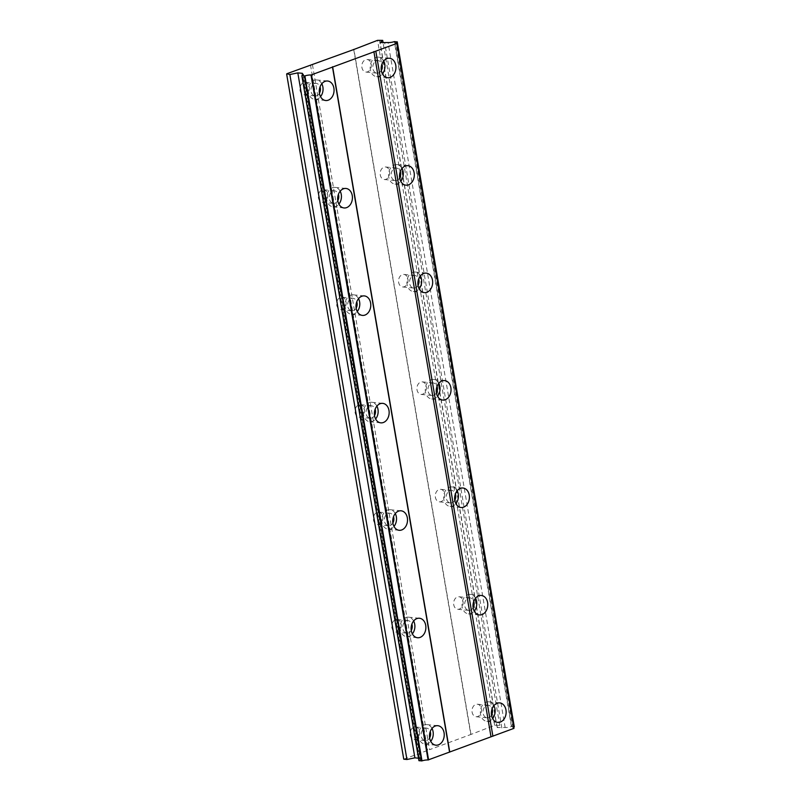 <?xml version="1.0" encoding="UTF-8"?>
<svg xmlns="http://www.w3.org/2000/svg" width="801" height="801" viewBox="0 0 801 801"><rect width="100%" height="100%" fill="white"/><g stroke="black" fill="none" stroke-linecap="round" stroke-linejoin="round"><path stroke-width="0.6" stroke-dasharray="4 3" d="M493.887 705.661A9.792 7.369 95.7 0 0 488.72 701.816A9.792 7.369 95.7 0 0 480.53 714.222A9.792 7.369 95.7 0 0 486.788 721.311A9.792 7.369 95.7 0 0 492.605 718.557M383.689 60.986A9.792 7.369 95.7 0 0 378.523 57.151A9.792 7.369 95.7 0 0 370.332 69.547A9.792 7.369 95.7 0 0 376.59 76.636A9.792 7.369 95.7 0 0 382.417 73.882M402.062 168.44A9.792 7.369 95.7 0 0 396.885 164.595A9.792 7.369 95.7 0 0 388.705 176.991A9.792 7.369 95.7 0 0 394.953 184.08A9.792 7.369 95.7 0 0 400.78 181.326M420.425 275.884A9.792 7.369 95.7 0 0 415.258 272.04A9.792 7.369 95.7 0 0 407.068 284.445A9.792 7.369 95.7 0 0 413.316 291.524A9.792 7.369 95.7 0 0 419.143 288.781M438.788 383.329A9.792 7.369 95.7 0 0 433.621 379.484A9.792 7.369 95.7 0 0 425.431 391.889A9.792 7.369 95.7 0 0 431.689 398.968A9.792 7.369 95.7 0 0 437.516 396.225M457.161 490.773A9.792 7.369 95.7 0 0 451.984 486.928A9.792 7.369 95.7 0 0 443.804 499.333A9.792 7.369 95.7 0 0 450.052 506.412A9.792 7.369 95.7 0 0 455.879 503.669M475.524 598.217A9.792 7.369 95.7 0 0 470.357 594.372A9.792 7.369 95.7 0 0 462.167 606.778A9.792 7.369 95.7 0 0 468.415 613.866A9.792 7.369 95.7 0 0 474.242 611.113M431.999 728.449A9.792 7.369 95.7 0 0 426.833 724.605A9.792 7.369 95.7 0 0 418.643 737.01A9.792 7.369 95.7 0 0 424.89 744.089A9.792 7.369 95.7 0 0 430.718 741.346M321.802 83.775A9.792 7.369 95.7 0 0 316.635 79.93A9.792 7.369 95.7 0 0 308.445 92.335A9.792 7.369 95.7 0 0 314.703 99.414A9.792 7.369 95.7 0 0 320.52 96.671M340.175 191.219A9.792 7.369 95.7 0 0 334.998 187.374A9.792 7.369 95.7 0 0 326.808 199.779A9.792 7.369 95.7 0 0 333.066 206.868A9.792 7.369 95.7 0 0 338.893 204.115M358.538 298.663A9.792 7.369 95.7 0 0 353.361 294.828A9.792 7.369 95.7 0 0 345.181 307.224A9.792 7.369 95.7 0 0 351.429 314.312A9.792 7.369 95.7 0 0 357.256 311.559M376.901 406.107A9.792 7.369 95.7 0 0 371.734 402.272A9.792 7.369 95.7 0 0 363.544 414.668A9.792 7.369 95.7 0 0 369.802 421.757A9.792 7.369 95.7 0 0 375.619 419.003M395.273 513.551A9.792 7.369 95.7 0 0 390.097 509.716A9.792 7.369 95.7 0 0 381.907 522.112A9.792 7.369 95.7 0 0 388.165 529.201A9.792 7.369 95.7 0 0 393.992 526.447M413.636 621.005A9.792 7.369 95.7 0 0 408.46 617.16A9.792 7.369 95.7 0 0 400.28 629.556A9.792 7.369 95.7 0 0 406.528 636.645A9.792 7.369 95.7 0 0 412.355 633.891M429.606 737.931A6.298 4.736 -84.3 0 1 425.241 740.615A6.298 4.736 -84.3 0 1 421.216 736.059A6.298 4.736 -84.3 0 1 426.482 728.089A6.298 4.736 -84.3 0 1 430.237 731.573M419.504 731.543A6.298 4.736 -84.3 0 1 414.247 739.523A6.298 4.736 -84.3 0 1 410.222 734.968A6.298 4.736 -84.3 0 1 415.489 726.998A6.298 4.736 -84.3 0 1 419.504 731.543M319.419 93.256A6.298 4.736 -84.3 0 1 315.043 95.94A6.298 4.736 -84.3 0 1 311.028 91.384A6.298 4.736 -84.3 0 1 316.285 83.414A6.298 4.736 -84.3 0 1 320.05 86.898M309.316 86.878A6.298 4.736 -84.3 0 1 304.05 94.848A6.298 4.736 -84.3 0 1 300.025 90.293A6.298 4.736 -84.3 0 1 305.291 82.323A6.298 4.736 -84.3 0 1 309.316 86.878M337.782 200.701A6.298 4.736 -84.3 0 1 333.406 203.384A6.298 4.736 -84.3 0 1 329.391 198.828A6.298 4.736 -84.3 0 1 334.658 190.858A6.298 4.736 -84.3 0 1 338.412 194.353M327.679 194.323A6.298 4.736 -84.3 0 1 322.413 202.293A6.298 4.736 -84.3 0 1 318.397 197.737A6.298 4.736 -84.3 0 1 323.654 189.767A6.298 4.736 -84.3 0 1 327.679 194.323M356.145 308.145A6.298 4.736 -84.3 0 1 351.779 310.828A6.298 4.736 -84.3 0 1 347.754 306.272A6.298 4.736 -84.3 0 1 353.021 298.302A6.298 4.736 -84.3 0 1 356.775 301.797M346.042 301.767A6.298 4.736 -84.3 0 1 340.785 309.737A6.298 4.736 -84.3 0 1 336.76 305.181A6.298 4.736 -84.3 0 1 342.027 297.211A6.298 4.736 -84.3 0 1 346.042 301.767M374.508 415.589A6.298 4.736 -84.3 0 1 370.142 418.272A6.298 4.736 -84.3 0 1 366.127 413.716A6.298 4.736 -84.3 0 1 371.384 405.747A6.298 4.736 -84.3 0 1 375.138 409.241M364.415 409.211A6.298 4.736 -84.3 0 1 359.148 417.181A6.298 4.736 -84.3 0 1 355.123 412.625A6.298 4.736 -84.3 0 1 360.39 404.655A6.298 4.736 -84.3 0 1 364.415 409.211M392.88 523.033A6.298 4.736 -84.3 0 1 388.505 525.716A6.298 4.736 -84.3 0 1 384.49 521.171A6.298 4.736 -84.3 0 1 389.757 513.191A6.298 4.736 -84.3 0 1 393.511 516.685M382.778 516.655A6.298 4.736 -84.3 0 1 377.511 524.625A6.298 4.736 -84.3 0 1 373.496 520.079A6.298 4.736 -84.3 0 1 378.753 512.099A6.298 4.736 -84.3 0 1 382.778 516.655M411.243 630.487A6.298 4.736 -84.3 0 1 406.878 633.17A6.298 4.736 -84.3 0 1 402.853 628.615A6.298 4.736 -84.3 0 1 408.12 620.635A6.298 4.736 -84.3 0 1 411.874 624.129M401.141 624.099A6.298 4.736 -84.3 0 1 395.874 632.069A6.298 4.736 -84.3 0 1 391.859 627.523A6.298 4.736 -84.3 0 1 397.126 619.543A6.298 4.736 -84.3 0 1 401.141 624.099M491.504 715.143A6.298 4.736 -84.3 0 1 487.128 717.826A6.298 4.736 -84.3 0 1 483.113 713.27A6.298 4.736 -84.3 0 1 488.37 705.301A6.298 4.736 -84.3 0 1 492.134 708.795M481.401 708.765A6.298 4.736 -84.3 0 1 476.134 716.735A6.298 4.736 -84.3 0 1 472.109 712.179A6.298 4.736 -84.3 0 1 477.376 704.209A6.298 4.736 -84.3 0 1 481.401 708.765M381.306 70.468A6.298 4.736 -84.3 0 1 376.931 73.151A6.298 4.736 -84.3 0 1 372.916 68.606A6.298 4.736 -84.3 0 1 378.182 60.626A6.298 4.736 -84.3 0 1 381.937 64.12M371.203 64.09A6.298 4.736 -84.3 0 1 365.937 72.06A6.298 4.736 -84.3 0 1 361.922 67.514A6.298 4.736 -84.3 0 1 367.178 59.534A6.298 4.736 -84.3 0 1 371.203 64.09M399.669 177.922A6.298 4.736 -84.3 0 1 395.304 180.605A6.298 4.736 -84.3 0 1 391.278 176.05A6.298 4.736 -84.3 0 1 396.545 168.07A6.298 4.736 -84.3 0 1 400.3 171.564M389.566 171.534A6.298 4.736 -84.3 0 1 384.3 179.514A6.298 4.736 -84.3 0 1 380.285 174.958A6.298 4.736 -84.3 0 1 385.551 166.978A6.298 4.736 -84.3 0 1 389.566 171.534M418.032 285.366A6.298 4.736 -84.3 0 1 413.666 288.05A6.298 4.736 -84.3 0 1 409.641 283.494A6.298 4.736 -84.3 0 1 414.908 275.524A6.298 4.736 -84.3 0 1 418.663 279.008M407.929 278.978A6.298 4.736 -84.3 0 1 402.673 286.958A6.298 4.736 -84.3 0 1 398.648 282.403A6.298 4.736 -84.3 0 1 403.914 274.433A6.298 4.736 -84.3 0 1 407.929 278.978M436.405 392.81A6.298 4.736 -84.3 0 1 432.029 395.494A6.298 4.736 -84.3 0 1 428.014 390.938A6.298 4.736 -84.3 0 1 433.271 382.968A6.298 4.736 -84.3 0 1 437.036 386.452M426.302 386.432A6.298 4.736 -84.3 0 1 421.036 394.402A6.298 4.736 -84.3 0 1 417.021 389.847A6.298 4.736 -84.3 0 1 422.277 381.877A6.298 4.736 -84.3 0 1 426.302 386.432M454.768 500.255A6.298 4.736 -84.3 0 1 450.402 502.938A6.298 4.736 -84.3 0 1 446.377 498.382A6.298 4.736 -84.3 0 1 451.644 490.412A6.298 4.736 -84.3 0 1 455.399 493.897M444.665 493.877A6.298 4.736 -84.3 0 1 439.399 501.847A6.298 4.736 -84.3 0 1 435.384 497.291A6.298 4.736 -84.3 0 1 440.65 489.321A6.298 4.736 -84.3 0 1 444.665 493.877M473.131 607.699A6.298 4.736 -84.3 0 1 468.765 610.382A6.298 4.736 -84.3 0 1 464.74 605.826A6.298 4.736 -84.3 0 1 470.007 597.856A6.298 4.736 -84.3 0 1 473.761 601.341M463.028 601.321A6.298 4.736 -84.3 0 1 457.772 609.291A6.298 4.736 -84.3 0 1 453.746 604.735A6.298 4.736 -84.3 0 1 459.013 596.765A6.298 4.736 -84.3 0 1 463.028 601.321M312.46 64.731L429.546 749.696L470.798 734.507L353.722 49.542M513.932 728.369A4.616 1.041 170.3 0 1 512.94 727.909A4.616 1.041 170.3 0 1 513.731 727.148M418.933 760.7L418.953 760.61A4.616 1.041 170.3 0 0 420.385 759.568L303.309 74.603M418.502 758.197L419.514 758.297L419.324 759.098A4.616 1.041 170.3 0 1 420.385 759.568M403.754 759.188L429.546 749.696M514.332 726.777L511.428 726.567A4.616 1.041 170.3 0 1 505.161 727.498L497.201 727.538L499.764 725.326L494.638 725.305L470.798 734.507M310.508 65.021L427.594 749.986M470.918 734.036L353.832 49.071M394.683 41.552L511.759 726.517M419.324 759.098L302.448 75.404M301.867 75.654L418.953 760.61M419.514 758.297L302.438 73.332M286.788 73.752L403.874 758.717M494.638 725.305L377.561 40.34M379.504 40.05L496.59 725.015M499.764 725.326L383.108 42.864M497.201 727.538L380.125 42.573M501.826 727.989L384.74 43.034M505.161 727.498L388.074 42.533M511.428 726.567L394.342 41.602M486.788 721.311L497.781 722.402M376.59 76.636L387.584 77.727M394.953 184.08L405.947 185.171M413.316 291.524L424.32 292.615M431.689 398.968L442.683 400.059M450.052 506.412L461.046 507.504M468.415 613.866L479.419 614.958M424.89 744.089L435.894 745.18M314.703 99.414L325.697 100.515M333.066 206.868L344.06 207.96M351.429 314.312L362.422 315.404M369.802 421.757L380.795 422.848M388.165 529.201L399.158 530.292M406.528 636.645L417.521 637.736M414.247 739.523L425.241 740.615M304.05 94.848L315.043 95.94M322.413 202.293L333.406 203.384M340.785 309.737L351.779 310.828M359.148 417.181L370.142 418.272M377.511 524.625L388.505 525.716M395.874 632.069L406.878 633.17M476.134 716.735L487.128 717.826M365.937 72.06L376.931 73.151M384.3 179.514L395.304 180.605M402.673 286.958L413.666 288.05M421.036 394.402L432.029 395.494M439.399 501.847L450.402 502.938M457.772 609.291L468.765 610.382M512.94 727.909L395.854 42.944M488.72 701.816L499.714 702.908M378.523 57.151L389.516 58.243M396.885 164.595L407.889 165.687M415.258 272.04L426.252 273.131M433.621 379.484L444.615 380.575M451.984 486.928L462.978 488.019M470.357 594.372L481.351 595.463M426.833 724.605L437.827 725.696M316.635 79.93L327.629 81.021M334.998 187.374L345.992 188.465M353.361 294.828L364.365 295.919M371.734 402.272L382.728 403.364M390.097 509.716L401.091 510.808M408.46 617.16L419.464 618.252M415.489 726.998L426.482 728.089M305.291 82.323L316.285 83.414M323.654 189.767L334.658 190.858M342.027 297.211L353.021 298.302M360.39 404.655L371.384 405.747M378.753 512.099L389.757 513.191M397.126 619.543L408.12 620.635M477.376 704.209L488.37 705.301M367.178 59.534L378.182 60.626M385.551 166.978L396.545 168.07M403.914 274.433L414.908 275.524M422.277 381.877L433.271 382.968M440.65 489.321L451.644 490.412M459.013 596.765L470.007 597.856"/><path stroke-width="1.2" d="M491.524 715.313A9.792 7.369 95.7 0 0 497.781 722.402A9.792 7.369 95.7 0 0 505.972 709.996A9.792 7.369 95.7 0 0 499.714 702.908A9.792 7.369 95.7 0 0 491.524 715.313M492.605 718.557A9.792 7.369 95.7 0 0 494.968 708.905A9.792 7.369 95.7 0 0 493.887 705.661M381.336 70.638A9.792 7.369 95.7 0 0 387.584 77.727A9.792 7.369 95.7 0 0 395.774 65.322A9.792 7.369 95.7 0 0 389.516 58.243A9.792 7.369 95.7 0 0 381.336 70.638M382.417 73.882A9.792 7.369 95.7 0 0 384.78 64.23A9.792 7.369 95.7 0 0 383.689 60.986M399.699 178.092A9.792 7.369 95.7 0 0 405.947 185.171A9.792 7.369 95.7 0 0 414.137 172.776A9.792 7.369 95.7 0 0 407.889 165.687A9.792 7.369 95.7 0 0 399.699 178.092M400.78 181.326A9.792 7.369 95.7 0 0 403.143 171.684A9.792 7.369 95.7 0 0 402.062 168.44M418.062 285.536A9.792 7.369 95.7 0 0 424.32 292.615A9.792 7.369 95.7 0 0 432.5 280.22A9.792 7.369 95.7 0 0 426.252 273.131A9.792 7.369 95.7 0 0 418.062 285.536M419.143 288.781A9.792 7.369 95.7 0 0 421.506 279.128A9.792 7.369 95.7 0 0 420.425 275.884M436.425 392.981A9.792 7.369 95.7 0 0 442.683 400.059A9.792 7.369 95.7 0 0 450.873 387.664A9.792 7.369 95.7 0 0 444.615 380.575A9.792 7.369 95.7 0 0 436.425 392.981M437.516 396.225A9.792 7.369 95.7 0 0 439.869 386.573A9.792 7.369 95.7 0 0 438.788 383.329M454.798 500.425A9.792 7.369 95.7 0 0 461.046 507.504A9.792 7.369 95.7 0 0 469.236 495.108A9.792 7.369 95.7 0 0 462.978 488.019A9.792 7.369 95.7 0 0 454.798 500.425M455.879 503.669A9.792 7.369 95.7 0 0 458.242 494.017A9.792 7.369 95.7 0 0 457.161 490.773M473.161 607.869A9.792 7.369 95.7 0 0 479.419 614.958A9.792 7.369 95.7 0 0 487.599 602.552A9.792 7.369 95.7 0 0 481.351 595.463A9.792 7.369 95.7 0 0 473.161 607.869M474.242 611.113A9.792 7.369 95.7 0 0 476.605 601.461A9.792 7.369 95.7 0 0 475.524 598.217M429.636 738.101A9.792 7.369 95.7 0 0 435.894 745.18A9.792 7.369 95.7 0 0 444.074 732.785A9.792 7.369 95.7 0 0 437.827 725.696A9.792 7.369 95.7 0 0 429.636 738.101M430.718 741.346A9.792 7.369 95.7 0 0 433.081 731.693A9.792 7.369 95.7 0 0 431.999 728.449M319.439 93.427A9.792 7.369 95.7 0 0 325.697 100.515A9.792 7.369 95.7 0 0 333.887 88.11A9.792 7.369 95.7 0 0 327.629 81.021A9.792 7.369 95.7 0 0 319.439 93.427M320.52 96.671A9.792 7.369 95.7 0 0 322.883 87.019A9.792 7.369 95.7 0 0 321.802 83.775M337.812 200.871A9.792 7.369 95.7 0 0 344.06 207.96A9.792 7.369 95.7 0 0 352.25 195.554A9.792 7.369 95.7 0 0 345.992 188.465A9.792 7.369 95.7 0 0 337.812 200.871M338.893 204.115A9.792 7.369 95.7 0 0 341.256 194.463A9.792 7.369 95.7 0 0 340.175 191.219M356.175 308.315A9.792 7.369 95.7 0 0 362.422 315.404A9.792 7.369 95.7 0 0 370.613 302.998A9.792 7.369 95.7 0 0 364.365 295.919A9.792 7.369 95.7 0 0 356.175 308.315M357.256 311.559A9.792 7.369 95.7 0 0 359.619 301.907A9.792 7.369 95.7 0 0 358.538 298.663M374.538 415.759A9.792 7.369 95.7 0 0 380.795 422.848A9.792 7.369 95.7 0 0 388.986 410.442A9.792 7.369 95.7 0 0 382.728 403.364A9.792 7.369 95.7 0 0 374.538 415.759M375.619 419.003A9.792 7.369 95.7 0 0 377.982 409.351A9.792 7.369 95.7 0 0 376.901 406.107M392.911 523.203A9.792 7.369 95.7 0 0 399.158 530.292A9.792 7.369 95.7 0 0 407.349 517.887A9.792 7.369 95.7 0 0 401.091 510.808A9.792 7.369 95.7 0 0 392.911 523.203M393.992 526.447A9.792 7.369 95.7 0 0 396.355 516.795A9.792 7.369 95.7 0 0 395.273 513.551M411.273 630.647A9.792 7.369 95.7 0 0 417.521 637.736A9.792 7.369 95.7 0 0 425.711 625.341A9.792 7.369 95.7 0 0 419.464 618.252A9.792 7.369 95.7 0 0 411.273 630.647M412.355 633.891A9.792 7.369 95.7 0 0 414.718 624.239A9.792 7.369 95.7 0 0 413.636 621.005M430.237 731.573A6.298 4.736 -84.3 0 1 430.507 732.635A6.298 4.736 -84.3 0 1 429.606 737.931M320.05 86.898A6.298 4.736 -84.3 0 1 320.31 87.97A6.298 4.736 -84.3 0 1 319.419 93.256M338.412 194.353A6.298 4.736 -84.3 0 1 338.673 195.414A6.298 4.736 -84.3 0 1 337.782 200.701M356.775 301.797A6.298 4.736 -84.3 0 1 357.036 302.858A6.298 4.736 -84.3 0 1 356.145 308.145M375.138 409.241A6.298 4.736 -84.3 0 1 375.409 410.302A6.298 4.736 -84.3 0 1 374.508 415.589M393.511 516.685A6.298 4.736 -84.3 0 1 393.772 517.746A6.298 4.736 -84.3 0 1 392.88 523.033M411.874 624.129A6.298 4.736 -84.3 0 1 412.135 625.191A6.298 4.736 -84.3 0 1 411.243 630.487M492.134 708.795A6.298 4.736 -84.3 0 1 492.395 709.856A6.298 4.736 -84.3 0 1 491.504 715.143M381.937 64.12A6.298 4.736 -84.3 0 1 382.197 65.181A6.298 4.736 -84.3 0 1 381.306 70.468M400.3 171.564A6.298 4.736 -84.3 0 1 400.56 172.626A6.298 4.736 -84.3 0 1 399.669 177.922M418.663 279.008A6.298 4.736 -84.3 0 1 418.933 280.07A6.298 4.736 -84.3 0 1 418.032 285.366M437.036 386.452A6.298 4.736 -84.3 0 1 437.296 387.524A6.298 4.736 -84.3 0 1 436.405 392.81M455.399 493.897A6.298 4.736 -84.3 0 1 455.659 494.968A6.298 4.736 -84.3 0 1 454.768 500.255M473.761 601.341A6.298 4.736 -84.3 0 1 474.032 602.412A6.298 4.736 -84.3 0 1 473.131 607.699M353.722 49.542L286.788 73.752L289.852 74.543L297.812 72.871L302.438 73.332L302.237 74.133A4.616 1.041 170.3 0 1 303.309 74.603A4.616 1.041 170.3 0 1 301.867 75.654L304.911 75.915A4.616 1.041 170.3 0 1 311.008 75.014L396.855 43.404A4.616 1.041 170.3 0 1 395.854 42.944A4.616 1.041 170.3 0 1 397.216 41.932L394.342 41.602A4.616 1.041 170.3 0 1 388.074 42.533L380.125 42.573L382.688 40.37L377.561 40.34L353.722 49.542M397.246 41.812L514.302 726.897A4.616 1.041 170.3 0 0 513.731 727.148M396.855 43.404L513.932 728.369L428.084 759.969A4.616 1.041 170.3 0 0 421.997 760.88L418.933 760.7L301.847 75.735M286.668 74.223L403.754 759.188L406.938 759.508L414.898 757.836L418.502 758.197M397.216 41.932L514.302 726.897M396.825 43.524L513.902 728.489M492.905 736.219L375.829 51.254M373.877 51.544L490.963 736.509M449.701 751.698L332.615 66.733M332.505 67.204L449.581 752.169M428.585 759.899L311.499 74.934M421.997 760.88L304.911 75.915M311.008 75.014L428.084 759.969M304.41 75.985L421.496 760.95M302.448 75.404L302.237 74.133M414.898 757.836L297.812 72.871M406.938 759.508L289.852 74.543M383.108 42.864L382.688 40.37"/></g></svg>
